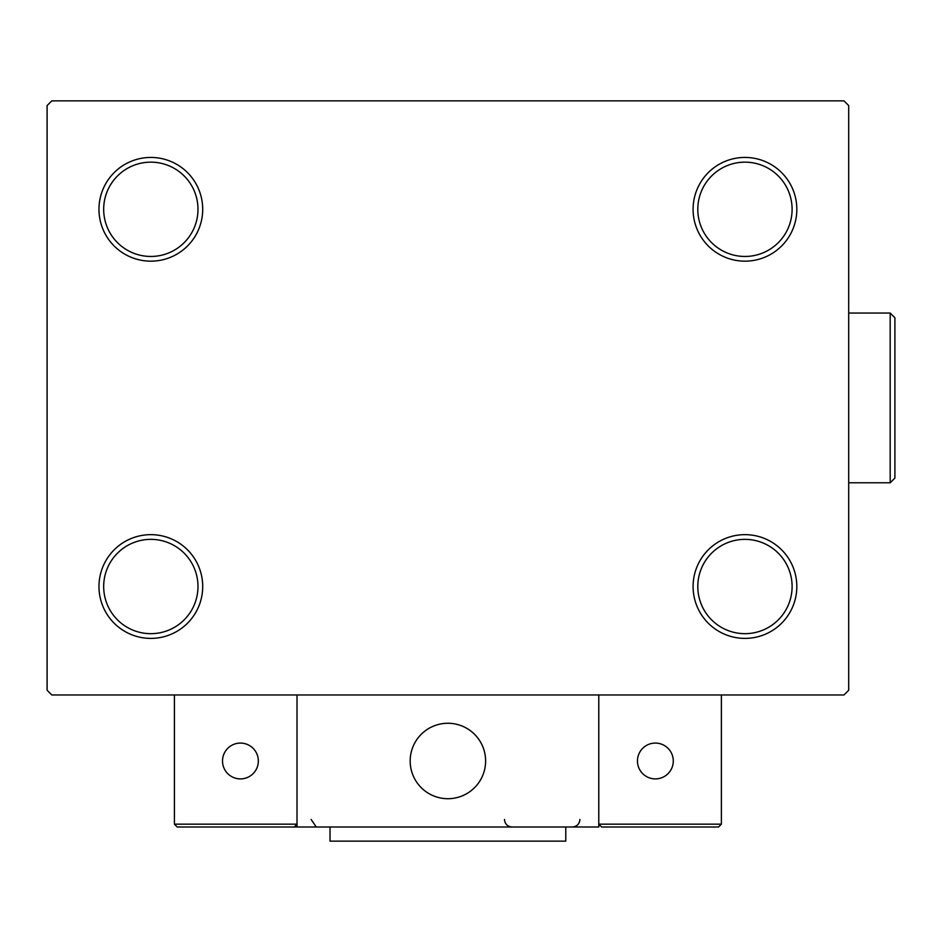 <?xml version="1.0" encoding="UTF-8"?>
<svg xmlns="http://www.w3.org/2000/svg" width="942" height="942" viewBox="0 0 942 942"><rect width="100%" height="100%" fill="white"/><g stroke="black" fill="none" stroke-linecap="round" stroke-linejoin="round"><path stroke-width="1.41" d="M693.088 586.525A51.869 51.869 0 0 0 744.957 638.393A51.869 51.869 0 0 0 796.826 586.525A51.869 51.869 0 0 0 744.957 534.656A51.869 51.869 0 0 0 693.088 586.525M792.104 586.525A47.147 47.147 0 0 1 744.957 633.672A47.147 47.147 0 0 1 697.798 586.525A47.147 47.147 0 0 1 744.957 539.366A47.147 47.147 0 0 1 792.104 586.525M693.088 209.301A51.869 51.869 0 0 0 744.957 261.17A51.869 51.869 0 0 0 796.826 209.301A51.869 51.869 0 0 0 744.957 157.432A51.869 51.869 0 0 0 693.088 209.301M792.104 209.301A47.147 47.147 0 0 1 744.957 256.459A47.147 47.147 0 0 1 697.798 209.301A47.147 47.147 0 0 1 744.957 162.154A47.147 47.147 0 0 1 792.104 209.301M98.969 209.301A51.869 51.869 0 0 0 150.838 261.17A51.869 51.869 0 0 0 202.707 209.301A51.869 51.869 0 0 0 150.838 157.432A51.869 51.869 0 0 0 98.969 209.301M197.985 209.301A47.147 47.147 0 0 1 150.838 256.459A47.147 47.147 0 0 1 103.679 209.301A47.147 47.147 0 0 1 150.838 162.154A47.147 47.147 0 0 1 197.985 209.301M98.969 586.525A51.869 51.869 0 0 0 150.838 638.393A51.869 51.869 0 0 0 202.707 586.525A51.869 51.869 0 0 0 150.838 534.656A51.869 51.869 0 0 0 98.969 586.525M197.985 586.525A47.147 47.147 0 0 1 150.838 633.672A47.147 47.147 0 0 1 103.679 586.525A47.147 47.147 0 0 1 150.838 539.366A47.147 47.147 0 0 1 197.985 586.525M843.973 100.853L51.81 100.853L47.1 105.575L47.1 690.262L51.81 694.972L843.973 694.972L848.695 690.262L848.695 105.575L843.973 100.853M410.17 760.983A37.727 37.727 0 0 1 447.897 723.268A37.727 37.727 0 0 1 485.613 760.983A37.727 37.727 0 0 1 447.897 798.71A37.727 37.727 0 0 1 410.17 760.983M598.782 827.005L297.013 827.005L297.013 694.972L598.782 694.972L598.782 827.005M454.303 798.157A37.727 37.727 0 0 0 485.071 754.577A37.727 37.727 0 0 0 441.492 723.809A37.727 37.727 0 0 0 410.724 767.389A37.727 37.727 0 0 0 454.303 798.157M718.546 827.005L721.384 824.168L721.384 694.972L598.782 694.972L598.782 824.168L721.384 824.168L718.546 827.005L601.608 827.005L598.782 824.168L601.608 827.005M297.013 827.005L177.237 827.005L174.411 824.168L174.411 694.972M297.013 824.168L294.175 827.005L297.013 824.168L174.411 824.168L177.237 827.005M637.451 760.983A17.922 17.922 0 0 0 655.361 778.904A17.922 17.922 0 0 0 673.283 760.983A17.922 17.922 0 0 0 655.361 743.073A17.922 17.922 0 0 0 637.451 760.983M240.422 778.904A17.922 17.922 0 0 0 258.344 760.983A17.922 17.922 0 0 0 240.422 743.073A17.922 17.922 0 0 0 222.512 760.983A17.922 17.922 0 0 0 240.422 778.904M565.777 827.005L565.777 841.147L330.018 841.147L330.018 827.005M890.19 313.038L894.9 317.76L894.9 478.077L890.19 482.787L890.19 313.038L848.695 313.038M311.154 819.458L315.864 826.452M504.476 819.458L504.476 819.458C504.924 824.038 507.444 826.558 512.024 827.005M579.919 819.458C579.471 824.038 576.963 826.558 572.383 827.005M890.19 482.787L848.695 482.787"/></g></svg>
